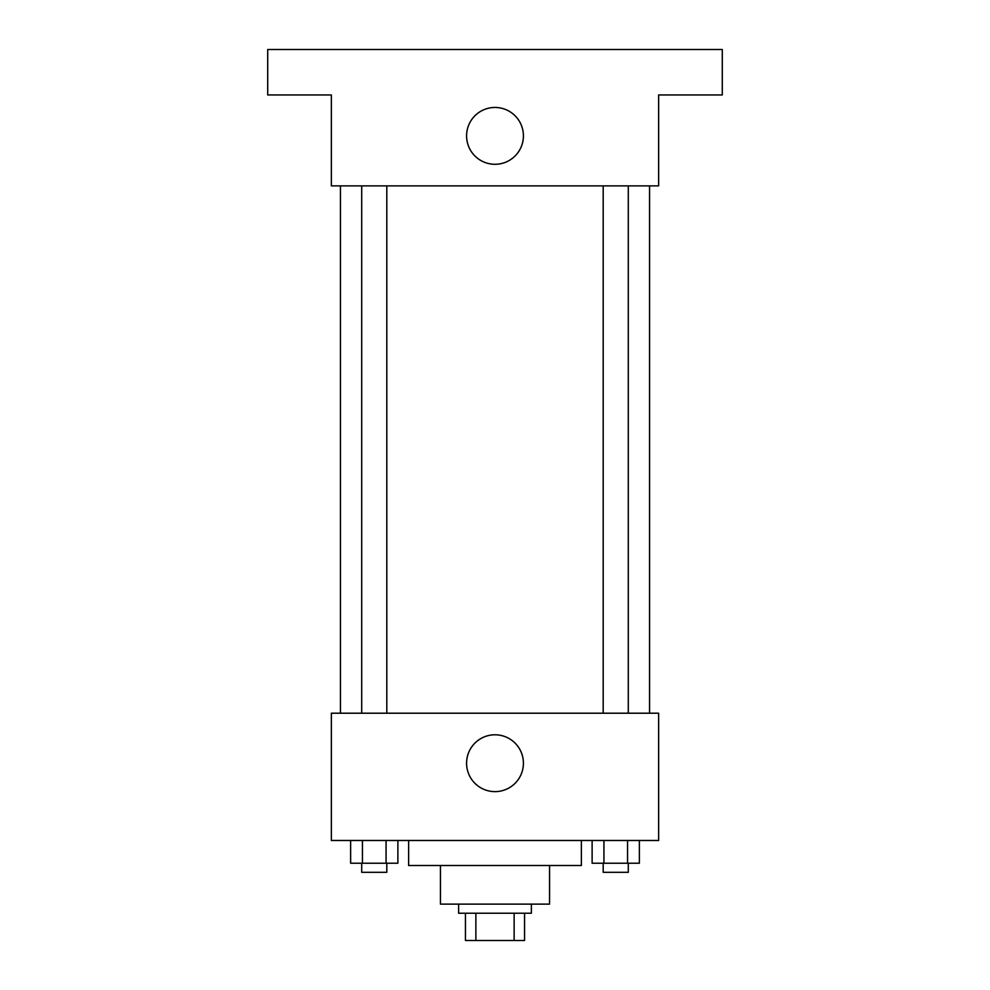 <?xml version="1.0" encoding="UTF-8"?>
<svg xmlns="http://www.w3.org/2000/svg" width="990" height="990" viewBox="0 0 990 990"><rect width="100%" height="100%" fill="white"/><g stroke="black" fill="none" stroke-linecap="round" stroke-linejoin="round"><path stroke-width="1.49" d="M514.132 913.226L514.132 940.5L465.449 940.5L465.449 913.226M514.132 940.5L524.552 940.5L524.552 913.226L524.552 940.5M531.37 904.13L531.37 913.226L458.63 913.226L458.63 904.13M475.868 913.226L475.868 940.5M549.549 865.495L549.549 904.13L440.451 904.13L440.451 865.495M581.378 840.485L581.378 865.495L408.623 865.495L408.623 840.485M658.647 840.485L331.353 840.485L331.353 713.208L658.647 713.208L658.647 840.485M523.413 763.203A28.413 28.413 0 0 1 480.793 787.817A28.413 28.413 0 0 1 480.793 738.602A28.413 28.413 0 0 1 523.413 763.203M649.564 185.873L649.564 713.208M603.195 713.208L603.195 185.873M386.805 185.873L386.805 713.208M658.647 185.873L331.353 185.873L331.353 94.953L267.708 94.953L267.708 49.5L722.292 49.5L722.292 94.953L658.647 94.953L658.647 185.873M523.413 135.877A28.413 28.413 0 0 1 480.793 160.479A28.413 28.413 0 0 1 480.793 111.264A28.413 28.413 0 0 1 523.413 135.877M639.367 840.485L639.367 863.218L592.119 863.218L592.119 840.485M627.549 840.485L627.549 863.218M603.925 840.485L603.925 863.218M628.291 863.218L628.291 872.314L603.195 872.314L603.195 863.218M397.881 840.485L397.881 863.218L350.633 863.218L350.633 840.485M386.075 840.485L386.075 863.218M362.451 840.485L362.451 863.218M386.805 863.218L386.805 872.314L361.709 872.314L361.709 863.218M340.436 185.873L340.436 713.208M628.291 713.208L628.291 185.873M361.709 185.873L361.709 713.208"/></g></svg>
